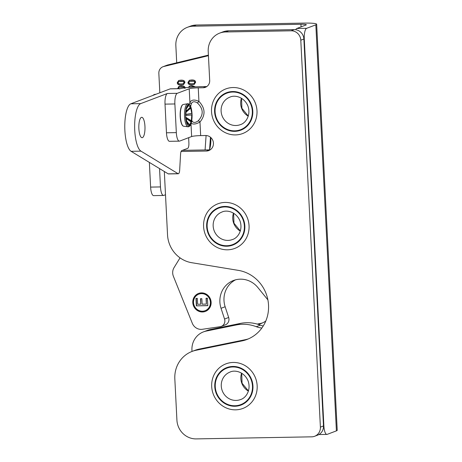 <?xml version="1.0" encoding="UTF-8"?>
<svg xmlns="http://www.w3.org/2000/svg" width="462" height="462" viewBox="0 0 462 462"><rect width="100%" height="100%" fill="white"/><g stroke="black" fill="none" stroke-linecap="round" stroke-linejoin="round"><path stroke-width="0.69" d="M163.733 66.505L167.839 64.946A6.924 6.56 -110.8 0 0 167.094 65.177L162.988 66.736A6.924 6.56 69.2 0 1 163.733 66.505L208.431 55.677M167.839 64.946L208.402 55.122M180.041 257.86L174.076 267.579A9.615 9.113 69.2 0 0 173.412 276.345L192.29 323.25A9.615 9.113 69.2 0 0 202.327 329.291L220.126 326.692A6.012 5.694 69.2 0 0 221.263 326.397L225.369 324.838A6.012 5.694 -110.8 0 0 228.661 317.475L225.144 306.745A22.696 21.512 69.2 0 1 235.562 279.828M228.661 317.475L224.549 319.034A6.012 5.694 69.2 0 1 221.263 326.397M224.549 319.034L221.038 308.304A22.696 21.512 69.2 0 1 233.466 280.498A22.696 21.512 69.2 0 1 257.865 287.531L267.896 299.896M201.478 292.873A9.615 9.113 69.2 0 1 210.926 300.704A9.615 9.113 69.2 0 1 205.376 311.417A9.615 9.113 69.2 0 1 193.439 305.659A9.615 9.113 69.2 0 1 198.55 293.434A9.615 9.113 69.2 0 1 201.478 292.873M162.988 66.736A6.924 6.56 69.2 0 0 158.841 73.325L159.829 92.793M209.592 149.503A32.456 30.763 -110.8 0 0 210.741 137.474M177.581 88.675L178.985 86.221L181.243 85.868C183.83 85.805 185.147 86.596 185.187 88.242M188.311 87.422L189.68 86.03L191.938 85.678L195.536 86.873M187.953 82.45L189.391 80.296L191.649 79.943C194.236 79.88 195.553 80.671 195.593 82.317L194.173 84.477L191.903 84.829C189.305 84.892 187.988 84.101 187.953 82.45L188.184 82.363C188.219 84.015 189.535 84.806 192.128 84.742L194.283 84.43M177.258 82.64L178.69 80.486L180.948 80.134C183.541 80.07 184.852 80.862 184.898 82.507L183.472 84.667L181.202 85.02C178.609 85.083 177.293 84.292 177.258 82.64L177.489 82.554C177.523 84.205 178.84 84.996 181.433 84.933L183.587 84.621M178.806 80.446L177.489 82.554M183.385 83.668L184.309 82.432L183.483 81.318L181.231 81.087L178.777 81.491L178.072 82.629L178.904 83.755L181.15 83.98L183.35 83.68L184.084 82.519L183.252 81.404L178.777 81.491M189.507 80.255L188.184 82.363M194.086 83.472L195.01 82.242L194.179 81.127L191.932 80.896L189.472 81.3L188.767 82.438L189.599 83.564L191.845 83.789L194.046 83.489L194.779 82.328L193.948 81.214L189.472 81.3M189.795 85.99L188.525 87.399M194.612 86.925L192.221 86.631L189.339 87.318M194.467 86.862L189.767 87.035M179.1 86.18L177.824 88.675M184.604 88.167L183.772 87.052L181.526 86.821L179.065 87.226L178.407 88.664M184.373 88.254L183.541 87.145L179.065 87.226M198.666 293.393A9.615 9.113 -110.8 0 0 193.67 305.573A9.615 9.113 -110.8 0 0 205.486 311.371M205.215 310.655A8.847 8.385 -110.8 0 0 205.33 310.608A8.847 8.385 -110.8 0 0 210.441 300.75A8.847 8.385 -110.8 0 0 201.744 293.549A8.847 8.385 -110.8 0 0 199.053 294.063A8.847 8.385 -110.8 0 0 198.937 294.109M201.519 293.636A8.847 8.385 -110.8 0 0 198.822 294.155A8.847 8.385 -110.8 0 0 194.121 305.399A8.847 8.385 -110.8 0 0 205.099 310.695A8.847 8.385 -110.8 0 0 210.21 300.843A8.847 8.385 -110.8 0 0 201.519 293.636M207.421 298.198L207.802 305.659L196.362 305.861L195.98 298.4L197.338 298.377L197.632 304.25L200.768 304.198L200.491 298.718L201.842 298.695L202.119 304.169L206.364 304.094L206.069 298.221L207.421 298.198M196.362 305.861L207.796 305.573M206.3 298.215L206.364 304.094M200.722 298.712L200.768 304.198M196.217 298.4L196.587 305.775M170.178 88.866L180.041 88.692A9.615 2.905 -91 0 1 180.353 88.629L170.49 88.802A9.615 2.905 89 0 0 170.178 88.866L130.833 103.794A24.041 7.259 89 0 0 124.775 126.842A24.041 7.259 89 0 0 131.104 151.317L168.191 173.851A4.811 1.45 89 0 0 168.463 173.931L178.326 173.758A4.811 1.45 89 0 0 179.672 170.068L180.561 154.256A4.811 1.45 89 0 1 181.751 150.6L187.705 148.342A4.811 1.45 -91 0 0 188.894 143.024L188.785 140.893A12.024 3.632 89 0 1 188.756 137.636M190.639 106.439L191.372 103.58C192.567 101.38 194.577 101.172 197.389 102.957A2.402 0.352 133.2 0 0 198.931 101.403L198.244 87.832A7.213 0.739 -2.9 0 0 189.218 88.773L177.264 93.312L167.4 93.486L140.696 103.621A24.041 7.259 89 0 0 134.638 126.663A24.041 7.259 89 0 0 140.968 151.143L178.055 173.677A4.811 1.45 89 0 0 178.326 173.758M138.866 128.661A10.193 3.078 -91 0 1 141.724 117.313A10.193 3.078 -91 0 1 144.987 127.448A10.193 3.078 -91 0 1 142.088 137.699A10.193 3.078 -91 0 1 138.866 128.661M180.041 88.692L179.36 88.947A17.562 1.808 177.1 0 1 201.334 86.66L206.26 86.573L203.176 87.745A7.213 6.838 -110.8 0 0 205.371 87.324A7.213 6.838 -110.8 0 0 209.69 80.457L208.218 51.403A19.237 18.232 69.2 0 1 219.727 33.097A19.237 18.232 69.2 0 1 225.583 31.97L291.147 30.798A9.615 9.113 69.2 0 1 300.797 40.188L320.397 427.119A9.615 9.113 69.2 0 1 314.639 436.272A9.615 9.113 69.2 0 1 311.711 436.833L196.217 438.9A19.237 18.232 69.2 0 1 176.917 420.12L174.827 378.886A28.852 27.345 69.2 0 1 192.094 351.42A28.852 27.345 69.2 0 1 196.125 350.254L199.209 349.081L244.999 339.761A36.065 34.182 -110.8 0 0 248.481 338.848M198.244 87.832L203.176 87.745M167.4 93.486A9.615 2.905 89 0 0 165.015 104.129L174.879 103.956A9.615 2.905 -91 0 1 177.264 93.312M174.879 103.956L176.328 132.617L166.464 132.79L165.015 104.129M166.464 132.79A9.615 2.905 89 0 0 169.508 141.32L179.372 141.141A9.615 2.905 -91 0 1 176.328 132.617M190.997 123.88L191.638 136.544L179.683 141.083A9.615 2.905 -91 0 1 179.372 141.141M181.075 151.49L206.381 151.039A7.814 7.404 -110.8 0 0 208.76 150.583A7.814 7.404 -110.8 0 0 213.271 141.88A7.814 7.404 -110.8 0 0 205.596 135.516L200.664 135.603L199.977 122.037C205.688 115.05 205.336 108.172 198.931 101.403C194.571 99.347 191.563 99.665 189.905 102.339A2.402 1.467 -166.9 0 0 191.372 103.58M191.638 136.544A7.213 0.739 177.1 0 1 200.664 135.603M182.409 150.352L209.471 149.867A7.814 7.404 -110.8 0 0 210.233 149.815M244.999 339.761L241.915 340.933A36.065 34.182 69.2 0 0 246.951 339.472A36.065 34.182 69.2 0 0 268.289 302.391A36.065 34.182 69.2 0 0 238.34 270.368L191.69 262.699A28.852 27.345 69.2 0 1 167.533 234.881L164.322 171.5M241.915 340.933L196.125 350.254M199.209 349.081A28.852 27.345 -110.8 0 0 195.178 350.248L192.094 351.42M314.639 436.272L317.729 435.1A9.615 9.113 -110.8 0 0 323.481 425.947L320.397 427.119M300.797 40.188L303.881 39.016L323.481 425.947M303.881 39.016A9.615 9.113 -110.8 0 0 294.23 29.626L291.147 30.798M225.583 31.97L228.667 30.798L294.23 29.626M228.667 30.798A19.237 18.232 -110.8 0 0 222.811 31.924L219.727 33.097M190.95 122.973C192.81 124.665 195.819 124.347 199.977 122.037A2.402 0.693 -137.1 0 0 198.29 120.761C195.657 122.753 193.647 122.961 192.273 121.391L191.805 120.415M191.534 121.939A2.402 1.813 157.7 0 1 192.273 121.391M197.389 102.957C203.459 108.737 203.759 114.674 198.29 120.761M206.837 86.538A7.213 6.838 69.2 0 1 206.26 86.573M235.464 134.916A23.851 22.603 -110.8 0 0 256.993 110.816A23.851 22.603 -110.8 0 0 233.062 87.532A23.851 22.603 -110.8 0 0 211.527 111.631A23.851 22.603 -110.8 0 0 235.464 134.916M193.214 26.195L196.298 25.029A19.237 18.232 -110.8 0 0 190.442 26.149L187.358 27.322A19.237 18.232 69.2 0 1 193.214 26.195L300.929 24.272L301.062 26.871M196.298 25.029L304.019 23.1A18.041 1.854 177.1 0 1 316.655 24.232A18.041 1.854 177.1 0 1 315.835 24.832L306.658 28.315L296.795 28.494A9.615 2.905 89 0 0 295.692 29.724M257.23 324.081L260.429 323.435A26.161 24.792 -110.8 0 0 262.526 322.903M258.27 324.399A26.161 24.792 -110.8 0 0 261.001 323.544A26.161 24.792 -110.8 0 0 265.777 321.073M176.715 62.797L175.849 45.634A19.237 18.232 69.2 0 1 187.358 27.322M315.835 24.832L336.405 430.873A18.041 1.854 -2.9 0 0 337.225 430.266L316.655 24.232M336.405 430.873L327.223 434.355A9.615 2.905 -91 0 1 326.911 434.419A9.615 2.905 -91 0 1 323.874 425.889L304.273 38.958A9.615 2.905 -91 0 1 306.658 28.315M150.612 187.104A9.615 2.905 89 0 0 153.655 195.628L163.519 195.455A9.615 2.905 -91 0 1 160.476 186.925L150.612 187.104L149.365 162.41M165.5 194.756L163.831 195.391A9.615 2.905 -91 0 1 163.519 195.455M159.546 168.601L160.476 186.925M300.929 24.272A7.692 0.791 -2.9 0 1 306.323 24.752A7.692 0.791 -2.9 0 1 305.971 25.012L296.795 28.494M227.518 249.809A23.851 22.603 -110.8 0 0 249.053 225.71A23.851 22.603 -110.8 0 0 225.121 202.425A23.851 22.603 -110.8 0 0 203.586 226.524A23.851 22.603 -110.8 0 0 227.518 249.809M235.626 409.834A23.851 22.603 -110.8 0 0 257.161 385.735A23.851 22.603 -110.8 0 0 233.223 362.451A23.851 22.603 -110.8 0 0 211.694 386.55A23.851 22.603 -110.8 0 0 235.626 409.834M182.12 105.423A10.511 3.176 89 0 0 180.186 116.545A10.511 3.176 89 0 0 182.478 125.329M186.7 123.319L186.925 122.395L185.955 117.123L185.585 117.256L186.284 109.806L185.978 109.067L186.25 107.865L186.556 108.599L188.098 105.677L188.022 104.51L188.479 104.331L188.56 105.503L190.332 107.167L190.523 106.243L190.904 107.201L190.714 108.125L192.094 114.79L191.759 114.922L191.349 120.715L191.626 121.448L191.355 122.649L191.083 121.916L189.535 124.838L189.351 126.126L189.079 125.011L187.301 123.354L187.075 124.272L186.7 123.319M186.74 121.806L189.079 125.011M186.862 122.673L187.301 123.354M189.097 125.335L189.582 126.01M186.498 120.865L189.535 124.838M186.082 118.416L191.083 121.916M186.013 117.816L191.626 121.448M185.978 117.417L191.349 120.715M185.874 115.408L191.759 114.922M185.874 115.338L192.094 114.79M185.868 114.403L191.684 113.392M185.961 112.318L190.714 108.125M186.013 111.752L190.904 107.201M186.059 111.319L190.332 107.167M186.105 109.344L188.56 105.503M186.81 107.761L188.098 105.677M186.088 109.303L186.556 108.599M185.562 116.898L185.955 117.123M188.069 105.03L188.479 104.331M261.89 327.997A21.639 20.507 69.2 0 1 256.271 326.698A38.467 36.458 -110.8 0 0 236.325 324.959L206.133 331.104L210.239 329.545A19.237 18.232 -110.8 0 0 207.553 330.324L203.442 331.883A19.237 18.232 69.2 0 1 206.133 331.104M192.001 351.455L191.938 350.19A19.237 18.232 69.2 0 1 203.442 331.883M263.23 326.01A21.639 20.507 69.2 0 1 260.377 325.138A38.467 36.458 -110.8 0 0 240.431 323.4L210.239 329.545M221.038 308.304L225.144 306.745M178.055 173.677L168.191 173.851M140.968 151.143L131.104 151.317M140.696 103.621L130.833 103.794M209.471 149.867L206.381 151.039M189.218 88.773L189.905 102.339L189.478 104.499M214.605 111.781A20.033 18.988 -110.8 0 0 234.708 131.341A20.033 18.988 -110.8 0 0 252.795 111.094A20.033 18.988 -110.8 0 0 232.692 91.534A20.033 18.988 -110.8 0 0 214.605 111.781M215.09 111.769A19.525 18.503 -110.8 0 0 234.684 130.833A19.525 18.503 -110.8 0 0 252.31 111.105A19.525 18.503 -110.8 0 0 232.715 92.042A19.525 18.503 -110.8 0 0 215.09 111.769M221.107 111.146A14.715 13.947 69.2 0 1 229.914 97.135C234.465 94.814 243.971 96.61 247.932 106.023C251.213 115.442 245.518 123.262 240.356 124.648A14.715 13.947 69.2 0 1 235.874 125.508A14.715 13.947 69.2 0 1 221.107 111.146M241.424 98.233A14.715 13.947 -110.8 0 0 240.679 103.719A14.715 13.947 -110.8 0 0 248.238 116.193M260.429 323.435L258.062 324.33M183.489 150.335L183.472 149.948M323.874 425.889L323.481 425.895M303.881 38.964L304.273 38.958M206.664 226.669A20.033 18.988 -110.8 0 0 226.767 246.229A20.033 18.988 -110.8 0 0 244.854 225.987A20.033 18.988 -110.8 0 0 224.751 206.427A20.033 18.988 -110.8 0 0 206.664 226.669M207.149 226.663A19.525 18.503 -110.8 0 0 226.738 245.726A19.525 18.503 -110.8 0 0 244.369 225.999A19.525 18.503 -110.8 0 0 224.775 206.936A19.525 18.503 -110.8 0 0 207.149 226.663M213.167 226.034A14.715 13.947 69.2 0 1 221.974 212.029C226.519 209.708 236.03 211.504 239.992 220.911C243.266 230.336 237.578 238.149 232.415 239.541A14.715 13.947 69.2 0 1 227.933 240.402A14.715 13.947 69.2 0 1 213.167 226.034M233.477 213.126A14.715 13.947 -110.8 0 0 232.738 218.607A14.715 13.947 -110.8 0 0 240.298 231.087M214.772 386.7A20.033 18.988 -110.8 0 0 234.875 406.26A20.033 18.988 -110.8 0 0 252.957 386.013A20.033 18.988 -110.8 0 0 232.854 366.453A20.033 18.988 -110.8 0 0 214.772 386.7M215.257 386.688A19.525 18.503 -110.8 0 0 234.846 405.752A19.525 18.503 -110.8 0 0 252.471 386.024A19.525 18.503 -110.8 0 0 232.883 366.961A19.525 18.503 -110.8 0 0 215.257 386.688M221.275 386.065A14.715 13.947 69.2 0 1 230.076 372.054C234.627 369.733 244.138 371.529 248.1 380.942C251.374 390.361 245.68 398.18 240.517 399.566A14.715 13.947 69.2 0 1 236.042 400.427A14.715 13.947 69.2 0 1 221.275 386.065M241.586 373.152A14.715 13.947 -110.8 0 0 240.846 378.632A14.715 13.947 -110.8 0 0 248.4 391.112M153.627 95.149A21.564 6.508 -91 0 1 154.695 94.427A21.564 6.508 -91 0 1 155.192 94.306M180.388 116.586A10.892 3.286 -91 0 1 183.293 104.476C181.785 104.822 180.781 107.201 180.272 111.613L180.151 116.285L181.387 123.464C182.138 125.3 182.9 126.218 183.68 126.23A10.892 3.286 -91 0 1 180.388 116.586M184.546 116.58A11.533 3.482 89 0 0 188.034 126.796L188.9 126.692L190.171 125.589C191.129 125.058 191.776 121.639 192.105 115.321C191.84 108.293 190.419 105.729 190.096 105.336C188.785 103.904 187.959 103.378 187.624 103.754A11.533 3.482 89 0 0 184.546 116.58M186.746 123.187A10.77 3.251 -91 0 1 185.655 117.238M185.574 115.708A10.77 3.251 -91 0 1 186.036 109.171M186.307 107.969A10.77 3.251 -91 0 1 188.046 104.672M188.508 104.499A10.77 3.251 -91 0 1 190.511 106.37M190.893 107.328A10.77 3.251 -91 0 1 191.984 113.277M192.059 114.807A10.77 3.251 -91 0 1 191.603 121.344M191.332 122.545A10.77 3.251 -91 0 1 189.587 125.843M189.131 126.016A10.77 3.251 -91 0 1 187.127 124.145M236.325 324.959L240.431 323.4M256.271 326.698L260.377 325.138M209.563 149.867L210.447 137.22M205.088 149.948L206.092 135.522M241.557 98.314L241.897 108.31L248.285 116.049M326.911 434.419L318.884 434.557M233.61 213.207L233.957 223.204L240.344 230.936M241.718 373.232L242.065 383.229L248.452 390.968M156.069 94.219L154.21 94.548L152.651 95.519M183.68 126.23L188.034 126.796M183.293 104.476L187.624 103.754"/></g></svg>

